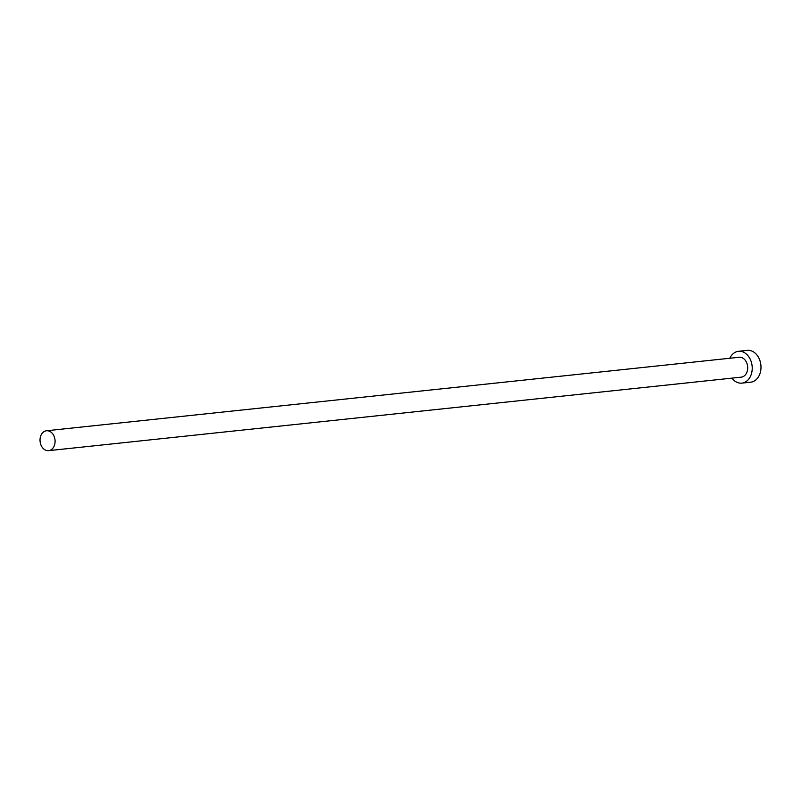 <?xml version="1.0" encoding="UTF-8"?>
<svg xmlns="http://www.w3.org/2000/svg" width="801" height="801" viewBox="0 0 801 801"><rect width="100%" height="100%" fill="white"/><g stroke="black" fill="none" stroke-linecap="round" stroke-linejoin="round"><path stroke-width="1.2" d="M47.85 450.673A10.002 7.499 -96.1 0 0 48.611 450.653A10.002 7.499 -96.1 0 0 55.059 440.42A10.002 7.499 -96.1 0 0 47.259 430.738A10.002 7.499 -96.1 0 0 46.498 430.758A10.002 7.499 -96.1 0 0 40.05 440.991A10.002 7.499 -96.1 0 0 47.85 450.673M48.611 450.653L741.235 377.151A10.002 7.499 -96.1 0 0 747.683 366.918A10.002 7.499 -96.1 0 0 739.884 357.236A10.002 7.499 -96.1 0 0 739.123 357.266L46.498 430.758M731.914 378.142A16 12.005 -96.1 0 0 740.655 383.168A16 12.005 -96.1 0 0 741.866 383.118A16 12.005 -96.1 0 0 752.179 366.748A16 12.005 -96.1 0 0 739.703 351.249A16 12.005 -96.1 0 0 738.492 351.299A16 12.005 -96.1 0 0 729.811 358.257M741.866 383.118L750.637 382.187A16 12.005 -96.1 0 0 760.95 365.817A16 12.005 -96.1 0 0 748.474 350.327A16 12.005 -96.1 0 0 747.263 350.367L738.492 351.299"/></g></svg>
